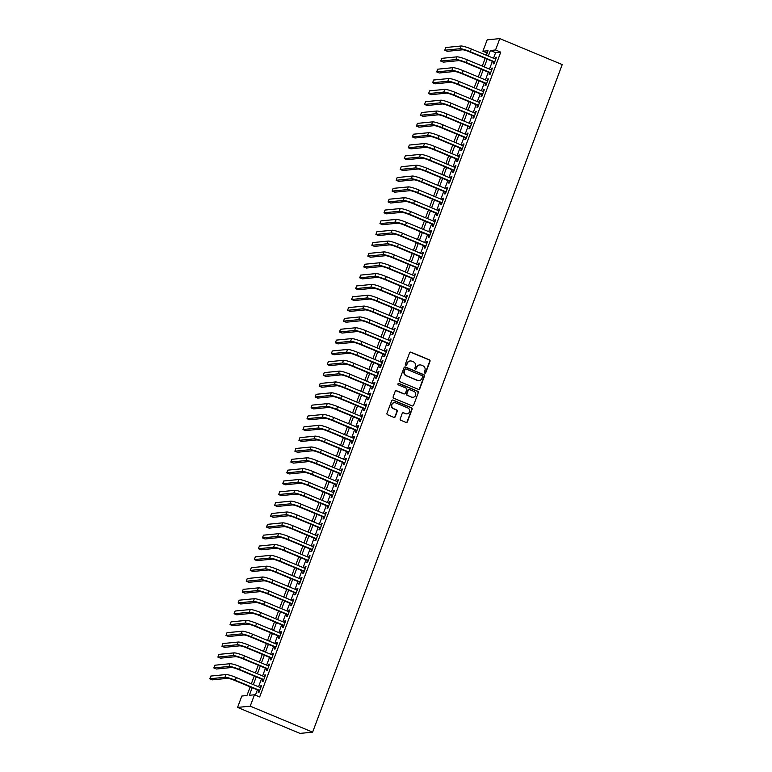 <?xml version="1.0" encoding="UTF-8"?>
<svg xmlns="http://www.w3.org/2000/svg" width="772" height="772" viewBox="0 0 772 772"><rect width="100%" height="100%" fill="white"/><g stroke="black" fill="none" stroke-linecap="round" stroke-linejoin="round"><path stroke-width="1.16" d="M424.793 373.069A0.801 0.762 84.3 0 0 425.787 372.625L430.014 361.325A1.148 1.1 84.3 0 0 429.396 359.839L411.013 352.177A1.148 1.1 84.3 0 0 409.594 352.823L405.368 364.123A0.801 0.762 84.3 0 0 406.159 365.214A0.801 0.762 84.3 0 0 406.796 364.712L407.346 363.255A3.667 3.503 84.3 0 1 411.881 361.209L413.416 361.846A3.667 3.503 84.3 0 1 415.413 366.613L414.863 368.08A0.801 0.762 84.3 0 0 415.654 369.17A0.801 0.762 84.3 0 0 416.291 368.669L416.841 367.211A3.667 3.503 84.3 0 1 421.377 365.166L422.911 365.803A3.667 3.503 84.3 0 1 424.909 370.57L424.359 372.027A0.801 0.762 84.3 0 0 424.793 373.069M424.986 373.127A0.801 0.762 84.3 0 0 425.449 372.664L429.676 361.354A1.148 1.1 84.3 0 0 429.049 359.868L410.675 352.215A1.148 1.1 84.3 0 0 410.328 352.138M405.985 365.214A0.801 0.762 84.3 0 0 406.458 364.751L407.346 363.255M415.49 369.17A0.801 0.762 84.3 0 0 415.954 368.707L416.841 367.211M400.205 418.8A1.148 1.1 84.3 0 0 400.832 420.286L405.985 422.438A1.148 1.1 84.3 0 0 407.404 421.792L412.103 409.247A1.148 1.1 84.3 0 0 411.476 407.751L393.093 400.099A1.148 1.1 84.3 0 0 391.674 400.736L386.984 413.29A1.148 1.1 84.3 0 0 387.612 414.776L393.836 417.372A1.148 1.1 84.3 0 0 395.254 416.735L397.262 411.36A1.148 1.1 84.3 0 0 396.644 409.874L393.546 408.591A3.069 2.934 84.3 0 1 394.309 402.695A3.069 2.934 84.3 0 1 395.679 402.897L407.78 407.934A3.069 2.934 84.3 0 1 407.018 413.831A3.069 2.934 84.3 0 1 405.647 413.628L403.631 412.788A1.148 1.1 84.3 0 0 402.212 413.425L400.205 418.8M495.547 49.977L500.748 52.149L259.672 696.942L254.47 694.781L250.215 706.158L312.631 732.145L562.219 64.587L499.802 38.6L495.547 49.977L490.423 50.489L488.329 56.076M418.356 389.349A1.148 1.1 84.3 0 0 419.775 388.712L424.465 376.167A1.148 1.1 84.3 0 0 423.847 374.671L405.464 367.018A1.148 1.1 84.3 0 0 404.046 367.655L399.356 380.21A1.148 1.1 84.3 0 0 399.973 381.696L418.356 389.349M418.289 392.707L413.589 405.252A1.148 1.1 84.3 0 1 412.171 405.889L393.788 398.236A1.148 1.1 84.3 0 1 393.17 396.75L395.177 391.375A1.148 1.1 84.3 0 1 396.596 390.738L404.046 393.845A1.148 1.1 84.3 0 0 405.464 393.209L406.805 389.638A1.148 1.1 84.3 0 0 406.178 388.152L398.42 384.919A0.801 0.762 84.3 0 1 398.613 383.375A0.801 0.762 84.3 0 1 398.97 383.433L417.662 391.211A1.148 1.1 84.3 0 1 418.289 392.707L413.589 405.252M493.877 61.953L493.163 63.854L494.022 63.767L496.444 57.263L495.595 57.35L495.026 58.865M489.824 72.79L489.11 74.691L489.969 74.604L492.401 68.1L491.542 68.187L490.973 69.702M485.771 83.627L485.057 85.528L485.916 85.441L488.348 78.937L487.489 79.024L486.929 80.539M481.718 94.464L481.004 96.365L481.863 96.278L484.295 89.774L483.436 89.861L482.876 91.376M477.665 105.301L476.961 107.202L477.81 107.115L480.242 100.611L479.383 100.698L478.823 102.213M473.612 116.138L472.908 118.039L473.757 117.952L476.189 111.448L475.34 111.535L474.77 113.05M469.559 126.975L468.855 128.876L469.704 128.789L472.136 122.285L471.287 122.372L470.717 123.887M465.506 137.812L464.802 139.713L465.651 139.626L468.083 133.122L467.234 133.209L466.664 134.724M461.463 148.649L460.749 150.55L461.608 150.463L464.04 143.959L463.181 144.046L462.611 145.561M457.41 159.486L456.696 161.387L457.555 161.3L459.987 154.796L459.128 154.882L458.558 156.398M453.357 170.322L452.643 172.224L453.502 172.137L455.934 165.633L455.075 165.719L454.515 167.234M449.304 181.159L448.59 183.06L449.449 182.974L451.881 176.47L451.022 176.556L450.462 178.071M445.251 191.996L444.547 193.897L445.396 193.811L447.828 187.306L446.978 187.393L446.409 188.908M441.198 202.833L440.494 204.734L441.343 204.648L443.775 198.143L442.925 198.23L442.356 199.745M437.145 213.67L436.441 215.571L437.29 215.484L439.722 208.98L438.872 209.067L438.303 210.582M433.092 224.507L432.388 226.408L433.237 226.321L435.669 219.817L434.819 219.904L434.25 221.419M429.049 235.344L428.335 237.245L429.193 237.158L431.625 230.654L430.766 230.741L430.197 232.256M424.996 246.181L424.282 248.082L425.14 247.995L427.572 241.491L426.713 241.578L426.144 243.093M420.943 257.018L420.229 258.919L421.087 258.832L423.519 252.328L422.66 252.415L422.101 253.93M416.89 267.855L416.176 269.756L417.034 269.669L419.466 263.165L418.607 263.252L418.048 264.767M412.837 278.692L412.132 280.593L412.981 280.506L415.413 274.002L414.564 274.089L413.995 275.604M408.784 289.529L408.079 291.43L408.928 291.343L411.36 284.839L410.511 284.926L409.942 286.441M404.731 300.366L404.026 302.267L404.875 302.18L407.307 295.676L406.458 295.763L405.889 297.278M400.678 311.203L399.973 313.104L400.822 313.017L403.254 306.513L402.405 306.6L401.836 308.115M396.634 322.04L395.92 323.941L396.779 323.854L399.211 317.35L398.352 317.437L397.783 318.952M392.581 332.877L391.867 334.778L392.726 334.691L395.158 328.187L394.299 328.274L393.73 329.789M388.528 343.714L387.814 345.615L388.673 345.528L391.105 339.024L390.246 339.111L389.686 340.626M384.475 354.551L383.761 356.452L384.62 356.365L387.052 349.861L386.193 349.948L385.633 351.463M380.422 365.388L379.718 367.289L380.567 367.202L382.999 360.698L382.15 360.785L381.58 362.3M376.369 376.225L375.665 378.126L376.514 378.039L378.946 371.535L378.097 371.622L377.527 373.137M372.316 387.062L371.612 388.963L372.461 388.876L374.893 382.372L374.044 382.458L373.474 383.973M368.263 397.898L367.559 399.8L368.418 399.713L370.84 393.209L369.991 393.295L369.421 394.81M364.22 408.735L363.506 410.636L364.365 410.55L366.797 404.046L365.938 404.132L365.368 405.647M360.167 419.572L359.453 421.473L360.312 421.387L362.743 414.882L361.885 414.969L361.315 416.484M356.114 430.409L355.4 432.31L356.259 432.223L358.69 425.719L357.832 425.806L357.272 427.321M352.061 441.246L351.356 443.147L352.206 443.06L354.637 436.556L353.779 436.643L353.219 438.158M348.008 452.083L347.303 453.984L348.153 453.897L350.584 447.393L349.735 447.48L349.166 448.995M343.955 462.92L343.25 464.821L344.1 464.734L346.531 458.23L345.682 458.317L345.113 459.832M339.902 473.757L339.197 475.658L340.047 475.571L342.478 469.067L341.629 469.154L341.06 470.669M335.859 484.594L335.144 486.495L336.003 486.408L338.425 479.904L337.576 479.991L337.007 481.506M331.806 495.431L331.091 497.332L331.95 497.245L334.382 490.741L333.523 490.828L332.954 492.343M327.753 506.268L327.038 508.169L327.897 508.082L330.329 501.578L329.47 501.665L328.901 503.18M323.7 517.105L322.986 519.006L323.844 518.919L326.276 512.415L325.417 512.502L324.858 514.017M319.647 527.942L318.942 529.843L319.791 529.756L322.223 523.252L321.364 523.339L320.805 524.854M315.594 538.779L314.889 540.68L315.738 540.593L318.17 534.089L317.321 534.176L316.752 535.691M311.541 549.616L310.836 551.517L311.685 551.43L314.117 544.926L313.268 545.013L312.699 546.528M307.488 560.453L306.783 562.354L307.632 562.267L310.064 555.763L309.215 555.85L308.646 557.365M303.444 571.29L302.73 573.191L303.589 573.104L306.011 566.6L305.162 566.687L304.593 568.202M299.391 582.127L298.677 584.028L299.536 583.941L301.968 577.437L301.109 577.524L300.54 579.039M295.338 592.964L294.624 594.865L295.483 594.778L297.915 588.274L297.056 588.361L296.496 589.876M291.285 603.801L290.571 605.702L291.43 605.615L293.862 599.111L293.003 599.197L292.443 600.712M287.232 614.637L286.528 616.538L287.377 616.452L289.809 609.948L288.95 610.034L288.39 611.549M283.179 625.474L282.475 627.375L283.324 627.289L285.756 620.784L284.907 620.871L284.337 622.386M279.126 636.311L278.422 638.212L279.271 638.126L281.703 631.621L280.854 631.708L280.284 633.223M275.073 647.148L274.369 649.049L275.218 648.962L277.65 642.458L276.801 642.545L276.231 644.06M271.03 657.985L270.316 659.886L271.175 659.799L273.597 653.295L272.748 653.382L272.178 654.897M266.977 668.822L266.263 670.723L267.122 670.636L269.553 664.132L268.695 664.219L268.125 665.734M262.924 679.659L262.21 681.56L263.069 681.473L265.5 674.969L264.642 675.056L264.082 676.571M500.748 52.149L495.624 52.65L493.53 58.247M492.382 61.335L489.487 69.084M488.329 72.172L485.434 79.921M484.276 83.009L481.381 90.758M480.223 93.846L477.328 101.595M476.17 104.683L473.275 112.432M472.117 115.52L469.222 123.269M468.064 126.357L465.169 134.106M464.02 137.194L461.116 144.943M459.967 148.031L457.072 155.78M455.914 158.868L453.019 166.617M451.861 169.705L448.966 177.454M447.808 180.542L444.913 188.291M443.755 191.379L440.86 199.128M439.702 202.216L436.807 209.965M435.649 213.053L432.754 220.802M431.606 223.89L428.701 231.639M427.553 234.727L424.658 242.476M423.5 245.564L420.605 253.312M419.447 256.4L416.552 264.149M415.394 267.237L412.499 274.986M411.341 278.074L408.446 285.823M407.288 288.911L404.393 296.66M403.235 299.748L400.34 307.497M399.192 310.585L396.287 318.334M395.139 321.422L392.244 329.171M391.086 332.259L388.191 340.008M387.033 343.096L384.138 350.845M382.98 353.933L380.085 361.682M378.927 364.77L376.032 372.519M374.874 375.607L371.979 383.356M370.821 386.444L367.926 394.193M366.777 397.281L363.873 405.03M362.724 408.118L359.829 415.867M358.671 418.955L355.776 426.704M354.618 429.792L351.723 437.541M350.565 440.629L347.67 448.378M346.512 451.466L343.617 459.215M342.459 462.303L339.564 470.052M338.416 473.139L335.511 480.888M334.363 483.976L331.458 491.725M330.31 494.813L327.415 502.562M326.257 505.65L323.362 513.399M322.204 516.487L319.309 524.236M318.151 527.324L315.256 535.073M314.098 538.161L311.203 545.91M310.045 548.998L307.15 556.747M306.002 559.835L303.097 567.584M301.948 570.672L299.053 578.421M297.895 581.509L295 589.258M293.842 592.346L290.947 600.095M289.789 603.183L286.894 610.932M285.737 614.02L282.841 621.769M281.683 624.857L278.788 632.606M277.63 635.694L274.736 643.443M273.587 646.531L270.683 654.28M269.534 657.368L266.639 665.117M265.481 668.205L262.586 675.954M261.428 679.042L258.533 686.791M257.375 689.878L255.397 695.167M258.871 690.496L258.157 692.397L259.016 692.31L261.447 685.806L260.589 685.893L260.029 687.408M250.186 686.887L246.953 695.524L241.829 696.026L237.573 707.413L299.99 733.4L312.631 732.145M487.18 53.007L482.905 51.232L487.161 39.854L499.802 38.6M237.573 707.413L250.215 706.158M252.174 687.717L249.346 695.283L254.47 694.781M487.18 59.174L484.276 66.913M483.127 70.011L480.232 77.75M479.074 80.848L476.179 88.587M475.021 91.685L472.126 99.424M470.968 102.522L468.073 110.261M466.915 113.359L464.02 121.098M462.862 124.195L459.967 131.935M458.819 135.032L455.914 142.772M454.766 145.869L451.871 153.609M450.713 156.706L447.818 164.446M446.66 167.543L443.765 175.283M442.607 178.38L439.712 186.12M438.554 189.217L435.659 196.956M434.501 200.054L431.606 207.793M430.448 210.891L427.553 218.63M426.405 221.728L423.5 229.467M422.352 232.565L419.457 240.304M418.299 243.402L415.404 251.141M414.246 254.239L411.351 261.978M410.193 265.076L407.298 272.815M406.14 275.913L403.245 283.652M402.087 286.75L399.192 294.489M398.034 297.587L395.139 305.326M393.99 308.424L391.086 316.163M389.937 319.261L387.042 327M385.884 330.098L382.989 337.837M381.831 340.935L378.936 348.674M377.778 351.771L374.883 359.511M373.725 362.608L370.83 370.348M369.672 373.445L366.777 381.185M365.619 384.282L362.724 392.022M361.576 395.119L358.671 402.859M357.523 405.956L354.628 413.695M353.47 416.793L350.575 424.532M349.417 427.63L346.522 435.369M345.364 438.467L342.469 446.206M341.311 449.304L338.416 457.043M337.258 460.141L334.363 467.88M333.205 470.978L330.31 478.717M329.161 481.815L326.257 489.554M325.108 492.652L322.213 500.391M321.055 503.489L318.16 511.228M317.002 514.326L314.108 522.065M312.95 525.163L310.055 532.902M308.897 536L306.002 543.739M304.843 546.837L301.948 554.576M300.79 557.673L297.895 565.413M296.747 568.51L293.842 576.25M292.694 579.347L289.799 587.087M288.641 590.184L285.746 597.924M284.588 601.021L281.693 608.761M280.535 611.858L277.64 619.598M276.482 622.695L273.587 630.434M272.429 633.532L269.534 641.271M268.386 644.369L265.481 652.108M264.333 655.206L261.438 662.945M260.28 666.043L257.385 673.782M256.227 676.88L253.332 684.619M486.341 55.246L488.029 50.72L482.905 51.232M251.334 683.789L254.229 676.05M255.387 672.952L258.282 665.213M259.44 662.115L262.335 654.376M263.493 651.279L266.388 643.539M267.546 640.442L270.441 632.702M271.599 629.605L274.494 621.865M275.652 618.768L278.547 611.028M279.696 607.931L282.6 600.191M283.749 597.094L286.644 589.354M287.802 586.257L290.697 578.517M291.855 575.42L294.75 567.681M295.908 564.583L298.803 556.844M299.961 553.746L302.856 546.007M304.014 542.909L306.909 535.17M308.057 532.072L310.962 524.333M312.11 521.235L315.015 513.496M316.163 510.398L319.058 502.659M320.216 499.561L323.111 491.822M324.269 488.724L327.164 480.985M328.322 477.887L331.217 470.148M332.375 467.05L335.27 459.311M336.428 456.213L339.323 448.474M340.471 445.376L343.376 437.637M344.524 434.539L347.419 426.8M348.577 423.703L351.472 415.963M352.63 412.866L355.525 405.126M356.683 402.029L359.578 394.289M360.736 391.192L363.631 383.452M364.789 380.355L367.684 372.615M368.842 369.518L371.737 361.778M372.886 358.681L375.79 350.942M376.939 347.844L379.834 340.105M380.992 337.007L383.887 329.268M385.045 326.17L387.94 318.431M389.098 315.333L391.993 307.594M393.151 304.496L396.046 296.757M397.204 293.659L400.099 285.92M401.257 282.822L404.152 275.083M405.3 271.985L408.205 264.246M409.353 261.148L412.248 253.409M413.406 250.311L416.301 242.572M417.459 239.474L420.354 231.735M421.512 228.637L424.407 220.898M425.565 217.8L428.46 210.061M429.618 206.964L432.513 199.224M433.671 196.127L436.566 188.387M437.714 185.29L440.619 177.55M441.767 174.453L444.662 166.713M445.82 163.616L448.715 155.876M449.873 152.779L452.768 145.04M453.926 141.942L456.821 134.203M457.979 131.105L460.874 123.366M462.032 120.268L464.927 112.529M466.085 109.431L468.98 101.692M470.129 98.594L473.033 90.855M474.182 87.757L477.077 80.018M478.235 76.92L481.13 69.181M482.288 66.083L485.183 58.344M495.624 52.65L490.423 50.489M495.595 57.35L496.309 57.649M491.542 68.187L492.256 68.486M487.489 79.024L488.203 79.323M483.436 89.861L484.15 90.16M479.383 100.698L480.097 100.997M475.34 111.535L476.044 111.834M471.287 122.372L471.991 122.671M467.234 133.209L467.948 133.508M463.181 144.046L463.895 144.345M459.128 154.882L459.842 155.182M455.075 165.719L455.789 166.019M451.022 176.556L451.736 176.856M446.978 187.393L447.683 187.692M442.925 198.23L443.63 198.529M438.872 209.067L439.586 209.366M434.819 219.904L435.533 220.203M430.766 230.741L431.48 231.04M426.713 241.578L427.427 241.877M422.66 252.415L423.374 252.714M418.607 263.252L419.321 263.551M414.564 274.089L415.268 274.388M410.511 284.926L411.215 285.225M406.458 295.763L407.172 296.062M402.405 306.6L403.119 306.899M398.352 317.437L399.066 317.736M394.299 328.274L395.013 328.573M390.246 339.111L390.96 339.41M386.193 349.948L386.907 350.247M382.15 360.785L382.854 361.084M378.097 371.622L378.801 371.921M374.044 382.458L374.758 382.758M369.991 393.295L370.705 393.595M365.938 404.132L366.652 404.432M361.885 414.969L362.599 415.268M357.832 425.806L358.546 426.105M353.779 436.643L354.493 436.942M349.735 447.48L350.44 447.779M345.682 458.317L346.387 458.616M341.629 469.154L342.343 469.453M337.576 479.991L338.29 480.29M333.523 490.828L334.237 491.127M329.47 501.665L330.184 501.964M325.417 512.502L326.131 512.801M321.364 523.339L322.078 523.638M317.321 534.176L318.025 534.475M313.268 545.013L313.972 545.312M309.215 555.85L309.929 556.149M305.162 566.687L305.876 566.986M301.109 577.524L301.823 577.823M297.056 588.361L297.77 588.66M293.003 599.197L293.717 599.497M288.95 610.034L289.664 610.334M284.907 620.871L285.611 621.171M280.854 631.708L281.558 632.007M276.801 642.545L277.515 642.844M272.748 653.382L273.462 653.681M268.695 664.219L269.409 664.518M264.642 675.056L265.356 675.355M260.589 685.893L261.303 686.192M419.572 364.944A3.667 3.503 84.3 0 0 416.504 367.24M410.077 360.987A3.667 3.503 84.3 0 0 406.998 363.284M418.694 389.435A1.148 1.1 84.3 0 0 419.437 388.75L424.127 376.196A1.148 1.1 84.3 0 0 423.5 374.709L405.126 367.057A1.148 1.1 84.3 0 0 404.789 366.97M422.602 376.736A0.801 0.762 84.3 0 0 422.168 375.694L406.033 368.977A0.801 0.762 84.3 0 0 405.039 369.421L404.46 370.965A3.667 3.503 84.3 0 0 406.458 375.732L417.488 380.326A3.667 3.503 84.3 0 0 422.023 378.28L422.602 376.736M405.503 368.958A0.801 0.762 84.3 0 0 404.692 369.46L405.039 369.421M418.945 380.577A3.667 3.503 84.3 0 1 417.141 380.355L406.111 375.761A3.667 3.503 84.3 0 1 404.123 371.004L404.692 369.46M412.509 405.975A1.148 1.1 84.3 0 0 413.252 405.29M404.393 393.923A1.148 1.1 84.3 0 1 403.708 393.874L396.258 390.777A1.148 1.1 84.3 0 0 395.911 390.7M417.942 392.736A1.148 1.1 84.3 0 0 417.324 391.25L398.632 383.462A0.801 0.762 84.3 0 0 398.448 383.414M411.785 397.069A3.069 2.934 84.3 0 0 415.751 394.656A3.069 2.934 84.3 0 0 413.917 391.375L409.652 389.599A1.148 1.1 84.3 0 0 408.234 390.236L406.902 393.797A1.148 1.1 84.3 0 0 407.519 395.293L411.447 397.097A3.069 2.934 84.3 0 0 412.981 397.281M408.967 389.551A1.148 1.1 84.3 0 0 407.886 390.275L408.234 390.236M411.447 397.097L407.182 395.322A1.148 1.1 84.3 0 1 406.555 393.836L407.886 390.275M406.844 413.84A3.069 2.934 84.3 0 1 405.31 413.657L403.293 412.817A1.148 1.1 84.3 0 0 402.955 412.74M394.145 402.714A3.069 2.934 84.3 0 0 393.209 408.62L393.546 408.591M394.174 417.449A1.148 1.1 84.3 0 0 394.917 416.774L396.924 411.399A1.148 1.1 84.3 0 0 396.297 409.913L393.209 408.62M406.323 422.516A1.148 1.1 84.3 0 0 407.066 421.83L411.756 409.276A1.148 1.1 84.3 0 0 411.138 407.79L392.755 400.137A1.148 1.1 84.3 0 0 392.417 400.06M460.98 46.011L459.967 48.723L444.778 50.228L445.791 47.517L460.98 46.011A8.753 1.177 20.5 0 1 471.345 49.003L495.74 59.164M459.967 48.723A8.753 1.177 20.5 0 1 470.331 51.714L494.727 61.876M494.582 62.252L469.472 51.801A5.838 0.782 -159.5 0 0 462.563 49.804L447.384 51.309L444.778 50.228M456.928 56.848L455.914 59.56L440.725 61.065L441.738 58.354L456.928 56.848A8.753 1.177 20.5 0 1 467.292 59.84L491.687 70.001M455.914 59.56A8.753 1.177 20.5 0 1 466.278 62.551L490.674 72.713M490.529 73.089L465.429 62.638A5.838 0.782 -159.5 0 0 458.52 60.641L443.331 62.146L440.725 61.065M452.875 67.685L451.861 70.397L436.672 71.902L437.685 69.191L452.875 67.685A8.753 1.177 20.5 0 1 463.239 70.677L487.634 80.838M451.861 70.397A8.753 1.177 20.5 0 1 462.225 73.388L486.621 83.55M486.485 83.926L461.376 73.475A5.838 0.782 -159.5 0 0 454.467 71.478L439.278 72.983L436.672 71.902M448.822 78.522L447.808 81.234L432.629 82.739L433.642 80.027L448.822 78.522A8.753 1.177 20.5 0 1 459.186 81.514L483.581 91.675M447.808 81.234A8.753 1.177 20.5 0 1 458.172 84.225L482.568 94.387M482.432 94.763L457.323 84.312A5.838 0.782 -159.5 0 0 450.414 82.314L435.225 83.82L432.629 82.739M444.768 89.359L443.755 92.071L428.576 93.576L429.589 90.864L444.768 89.359A8.753 1.177 20.5 0 1 455.133 92.35L479.537 102.512M443.755 92.071A8.753 1.177 20.5 0 1 454.119 95.062L478.524 105.224M478.379 105.6L453.27 95.149A5.838 0.782 -159.5 0 0 446.361 93.151L431.172 94.657L428.576 93.576M440.715 100.196L439.712 102.908L424.523 104.413L425.536 101.701L440.715 100.196A8.753 1.177 20.5 0 1 451.089 103.187L475.484 113.349M439.712 102.908A8.753 1.177 20.5 0 1 450.076 105.899L474.471 116.061M474.326 116.437L449.217 105.986A5.838 0.782 -159.5 0 0 442.308 103.988L427.119 105.494L424.523 104.413M436.672 111.033L435.659 113.745L420.47 115.25L421.483 112.538L436.672 111.033A8.753 1.177 20.5 0 1 447.036 114.024L471.431 124.186M435.659 113.745A8.753 1.177 20.5 0 1 446.023 116.736L470.418 126.897M470.273 127.274L445.164 116.823A5.838 0.782 -159.5 0 0 438.255 114.825L423.075 116.331L420.47 115.25M432.619 121.87L431.606 124.581L416.417 126.087L417.43 123.375L432.619 121.87A8.753 1.177 20.5 0 1 442.983 124.861L467.378 135.023M431.606 124.581A8.753 1.177 20.5 0 1 441.97 127.573L466.365 137.734M466.22 138.111L441.111 127.66A5.838 0.782 -159.5 0 0 434.202 125.662L419.022 127.168L416.417 126.087M428.566 132.707L427.553 135.418L412.364 136.924L413.377 134.212L428.566 132.707A8.753 1.177 20.5 0 1 438.93 135.698L463.325 145.86M427.553 135.418A8.753 1.177 20.5 0 1 437.917 138.41L462.312 148.571M462.167 148.948L437.058 138.497A5.838 0.782 -159.5 0 0 430.149 136.499L414.969 138.005L412.364 136.924M424.513 143.544L423.5 146.255L408.311 147.761L409.324 145.049L424.513 143.544A8.753 1.177 20.5 0 1 434.877 146.535L459.272 156.697M423.5 146.255A8.753 1.177 20.5 0 1 433.864 149.247L458.259 159.408M458.114 159.785L433.015 149.334A5.838 0.782 -159.5 0 0 426.105 147.336L410.916 148.842L408.311 147.761M420.46 154.381L419.447 157.092L404.267 158.598L405.271 155.886L420.46 154.381A8.753 1.177 20.5 0 1 430.824 157.372L455.219 167.534M419.447 157.092A8.753 1.177 20.5 0 1 429.811 160.084L454.206 170.245M454.071 170.622L428.962 160.171A5.838 0.782 -159.5 0 0 422.052 158.173L406.863 159.679L404.267 158.598M416.407 165.218L415.394 167.929L400.214 169.435L401.228 166.723L416.407 165.218A8.753 1.177 20.5 0 1 426.771 168.209L451.166 178.371M415.394 167.929A8.753 1.177 20.5 0 1 425.758 170.921L450.153 181.082M450.018 181.459L424.909 171.008A5.838 0.782 -159.5 0 0 417.999 169.01L402.81 170.515L400.214 169.435M412.354 176.055L411.341 178.766L396.161 180.272L397.175 177.56L412.354 176.055A8.753 1.177 20.5 0 1 422.718 179.046L447.123 189.208M411.341 178.766A8.753 1.177 20.5 0 1 421.705 181.758L446.11 191.919M445.965 192.296L420.856 181.845A5.838 0.782 -159.5 0 0 413.946 179.847L398.757 181.352L396.161 180.272M408.311 186.892L407.298 189.603L392.108 191.109L393.122 188.397L408.311 186.892A8.753 1.177 20.5 0 1 418.675 189.883L443.07 200.044M407.298 189.603A8.753 1.177 20.5 0 1 417.662 192.595L442.057 202.756M441.912 203.132L416.803 192.682A5.838 0.782 -159.5 0 0 409.893 190.684L394.704 192.189L392.108 191.109M404.258 197.728L403.245 200.44L388.055 201.946L389.069 199.234L404.258 197.728A8.753 1.177 20.5 0 1 414.622 200.72L439.017 210.881M403.245 200.44A8.753 1.177 20.5 0 1 413.609 203.432L438.004 213.593M437.859 213.969L412.75 203.518A5.838 0.782 -159.5 0 0 405.84 201.521L390.661 203.026L388.055 201.946M400.205 208.565L399.192 211.277L384.002 212.782L385.016 210.071L400.205 208.565A8.753 1.177 20.5 0 1 410.569 211.557L434.964 221.718M399.192 211.277A8.753 1.177 20.5 0 1 409.556 214.269L433.951 224.43M433.806 224.806L408.697 214.355A5.838 0.782 -159.5 0 0 401.787 212.358L386.608 213.863L384.002 212.782M396.152 219.402L395.139 222.114L379.949 223.619L380.963 220.908L396.152 219.402A8.753 1.177 20.5 0 1 406.516 222.394L430.911 232.555M395.139 222.114A8.753 1.177 20.5 0 1 405.503 225.106L429.898 235.267M429.753 235.643L404.644 225.192A5.838 0.782 -159.5 0 0 397.734 223.195L382.555 224.7L379.949 223.619M392.099 230.239L391.086 232.951L375.896 234.456L376.91 231.745L392.099 230.239A8.753 1.177 20.5 0 1 402.463 233.231L426.858 243.392M391.086 232.951A8.753 1.177 20.5 0 1 401.45 235.942L425.845 246.104M425.7 246.48L400.6 236.029A5.838 0.782 -159.5 0 0 393.691 234.032L378.502 235.537L375.896 234.456M388.046 241.076L387.033 243.788L371.853 245.293L372.866 242.582L388.046 241.076A8.753 1.177 20.5 0 1 398.41 244.068L422.805 254.229M387.033 243.788A8.753 1.177 20.5 0 1 397.397 246.779L421.792 256.941M421.657 257.317L396.547 246.866A5.838 0.782 -159.5 0 0 389.638 244.869L374.449 246.374L371.853 245.293M383.993 251.913L382.98 254.625L367.8 256.13L368.813 253.419L383.993 251.913A8.753 1.177 20.5 0 1 394.357 254.905L418.752 265.066M382.98 254.625A8.753 1.177 20.5 0 1 393.344 257.616L417.739 267.778M417.604 268.154L392.494 257.703A5.838 0.782 -159.5 0 0 385.585 255.706L370.396 257.211L367.8 256.13M379.94 262.75L378.927 265.462L363.747 266.967L364.76 264.256L379.94 262.75A8.753 1.177 20.5 0 1 390.304 265.742L414.709 275.903M378.927 265.462A8.753 1.177 20.5 0 1 389.3 268.453L413.695 278.615M413.551 278.991L388.441 268.54A5.838 0.782 -159.5 0 0 381.532 266.543L366.343 268.048L363.747 266.967M375.896 273.587L374.883 276.299L359.694 277.804L360.707 275.093L375.896 273.587A8.753 1.177 20.5 0 1 386.261 276.579L410.656 286.74M374.883 276.299A8.753 1.177 20.5 0 1 385.247 279.29L409.642 289.452M409.498 289.828L384.388 279.377A5.838 0.782 -159.5 0 0 377.479 277.38L362.29 278.885L359.694 277.804M371.843 284.424L370.83 287.136L355.641 288.641L356.654 285.93L371.843 284.424A8.753 1.177 20.5 0 1 382.208 287.416L406.603 297.577M370.83 287.136A8.753 1.177 20.5 0 1 381.194 290.127L405.589 300.289M405.445 300.665L380.335 290.214A5.838 0.782 -159.5 0 0 373.426 288.217L358.247 289.722L355.641 288.641M367.79 295.261L366.777 297.973L351.588 299.478L352.601 296.766L367.79 295.261A8.753 1.177 20.5 0 1 378.155 298.253L402.55 308.414M366.777 297.973A8.753 1.177 20.5 0 1 377.141 300.964L401.536 311.126M401.392 311.502L376.282 301.051A5.838 0.782 -159.5 0 0 369.373 299.053L354.194 300.559L351.588 299.478M363.737 306.098L362.724 308.81L347.535 310.315L348.548 307.603L363.737 306.098A8.753 1.177 20.5 0 1 374.102 309.089L398.497 319.251M362.724 308.81A8.753 1.177 20.5 0 1 373.088 311.801L397.483 321.963M397.339 322.339L372.239 311.888A5.838 0.782 -159.5 0 0 365.32 309.89L350.141 311.396L347.535 310.315M359.684 316.935L358.671 319.647L343.482 321.152L344.495 318.44L359.684 316.935A8.753 1.177 20.5 0 1 370.049 319.926L394.444 330.088M358.671 319.647A8.753 1.177 20.5 0 1 369.035 322.638L393.43 332.8M393.286 333.176L368.186 322.725A5.838 0.782 -159.5 0 0 361.277 320.727L346.088 322.233L343.482 321.152M355.631 327.772L354.618 330.484L339.439 331.989L340.452 329.277L355.631 327.772A8.753 1.177 20.5 0 1 365.996 330.763L390.391 340.925M354.618 330.484A8.753 1.177 20.5 0 1 364.982 333.475L389.377 343.637M389.242 344.013L364.133 333.562A5.838 0.782 -159.5 0 0 357.224 331.564L342.035 333.07L339.439 331.989M351.578 338.609L350.565 341.32L335.386 342.826L336.399 340.114L351.578 338.609A8.753 1.177 20.5 0 1 361.943 341.6L386.338 351.762M350.565 341.32A8.753 1.177 20.5 0 1 360.929 344.312L385.325 354.473M385.189 354.85L360.08 344.399A5.838 0.782 -159.5 0 0 353.171 342.401L337.982 343.907L335.386 342.826M347.525 349.446L346.512 352.157L331.333 353.663L332.346 350.951L347.525 349.446A8.753 1.177 20.5 0 1 357.89 352.437L382.294 362.599M346.512 352.157A8.753 1.177 20.5 0 1 356.886 355.149L381.281 365.31M381.136 365.687L356.027 355.236A5.838 0.782 -159.5 0 0 349.118 353.238L333.929 354.744L331.333 353.663M343.482 360.283L342.469 362.994L327.28 364.5L328.293 361.788L343.482 360.283A8.753 1.177 20.5 0 1 353.846 363.274L378.241 373.436M342.469 362.994A8.753 1.177 20.5 0 1 352.833 365.986L377.228 376.147M377.083 376.524L351.974 366.073A5.838 0.782 -159.5 0 0 345.065 364.075L329.876 365.581L327.28 364.5M339.429 371.12L338.416 373.831L323.227 375.337L324.24 372.625L339.429 371.12A8.753 1.177 20.5 0 1 349.793 374.111L374.188 384.273M338.416 373.831A8.753 1.177 20.5 0 1 348.78 376.823L373.175 386.984M373.03 387.361L347.921 376.91A5.838 0.782 -159.5 0 0 341.012 374.912L325.832 376.418L323.227 375.337M335.376 381.957L334.363 384.668L319.174 386.174L320.187 383.462L335.376 381.957A8.753 1.177 20.5 0 1 345.74 384.948L370.135 395.11M334.363 384.668A8.753 1.177 20.5 0 1 344.727 387.66L369.122 397.821M368.977 398.198L343.868 387.747A5.838 0.782 -159.5 0 0 336.959 385.749L321.779 387.255L319.174 386.174M331.323 392.794L330.31 395.505L315.121 397.011L316.134 394.299L331.323 392.794A8.753 1.177 20.5 0 1 341.687 395.785L366.082 405.947M330.31 395.505A8.753 1.177 20.5 0 1 340.674 398.497L365.069 408.658M364.924 409.035L339.825 398.584A5.838 0.782 -159.5 0 0 332.906 396.586L317.726 398.091L315.121 397.011M327.27 403.631L326.257 406.342L311.068 407.848L312.081 405.136L327.27 403.631A8.753 1.177 20.5 0 1 337.634 406.622L362.029 416.783M326.257 406.342A8.753 1.177 20.5 0 1 336.621 409.334L361.016 419.495M360.871 419.872L335.772 409.421A5.838 0.782 -159.5 0 0 328.862 407.423L313.673 408.928L311.068 407.848M323.217 414.467L322.204 417.179L307.024 418.685L308.038 415.973L323.217 414.467A8.753 1.177 20.5 0 1 333.581 417.459L357.976 427.62M322.204 417.179A8.753 1.177 20.5 0 1 332.568 420.171L356.963 430.332M356.828 430.708L331.719 420.257A5.838 0.782 -159.5 0 0 324.809 418.26L309.62 419.765L307.024 418.685M319.164 425.304L318.151 428.016L302.971 429.522L303.985 426.81L319.164 425.304A8.753 1.177 20.5 0 1 329.528 428.296L353.923 438.457M318.151 428.016A8.753 1.177 20.5 0 1 328.515 431.008L352.92 441.169M352.775 441.545L327.666 431.094A5.838 0.782 -159.5 0 0 320.756 429.097L305.567 430.602L302.971 429.522M315.111 436.141L314.098 438.853L298.918 440.358L299.932 437.647L315.111 436.141A8.753 1.177 20.5 0 1 325.485 439.133L349.88 449.294M314.098 438.853A8.753 1.177 20.5 0 1 324.472 441.845L348.867 452.006M348.722 452.382L323.613 441.931A5.838 0.782 -159.5 0 0 316.703 439.934L301.514 441.439L298.918 440.358M311.068 446.978L310.055 449.69L294.865 451.195L295.879 448.484L311.068 446.978A8.753 1.177 20.5 0 1 321.432 449.97L345.827 460.131M310.055 449.69A8.753 1.177 20.5 0 1 320.419 452.682L344.814 462.843M344.669 463.219L319.56 452.768A5.838 0.782 -159.5 0 0 312.65 450.771L297.461 452.276L294.865 451.195M307.015 457.815L306.002 460.527L290.812 462.032L291.826 459.321L307.015 457.815A8.753 1.177 20.5 0 1 317.379 460.807L341.774 470.968M306.002 460.527A8.753 1.177 20.5 0 1 316.366 463.518L340.761 473.68M340.616 474.056L315.507 463.605A5.838 0.782 -159.5 0 0 308.597 461.608L293.418 463.113L290.812 462.032M302.962 468.652L301.948 471.364L286.759 472.869L287.773 470.158L302.962 468.652A8.753 1.177 20.5 0 1 313.326 471.644L337.721 481.805M301.948 471.364A8.753 1.177 20.5 0 1 312.313 474.355L336.708 484.517M336.563 484.893L311.454 474.442A5.838 0.782 -159.5 0 0 304.544 472.445L289.365 473.95L286.759 472.869M298.909 479.489L297.895 482.201L282.706 483.706L283.72 480.995L298.909 479.489A8.753 1.177 20.5 0 1 309.273 482.481L333.668 492.642M297.895 482.201A8.753 1.177 20.5 0 1 308.26 485.192L332.655 495.354M332.51 495.73L307.41 485.279A5.838 0.782 -159.5 0 0 300.501 483.282L285.312 484.787L282.706 483.706M294.856 490.326L293.842 493.038L278.653 494.543L279.667 491.832L294.856 490.326A8.753 1.177 20.5 0 1 305.22 493.318L329.615 503.479M293.842 493.038A8.753 1.177 20.5 0 1 304.207 496.029L328.602 506.191M328.467 506.567L303.357 496.116A5.838 0.782 -159.5 0 0 296.448 494.119L281.259 495.624L278.653 494.543M290.803 501.163L289.789 503.875L274.61 505.38L275.623 502.668L290.803 501.163A8.753 1.177 20.5 0 1 301.167 504.155L325.562 514.316M289.789 503.875A8.753 1.177 20.5 0 1 300.154 506.866L324.549 517.028M324.414 517.404L299.304 506.953A5.838 0.782 -159.5 0 0 292.395 504.956L277.206 506.461L274.61 505.38M286.75 512L285.737 514.712L270.557 516.217L271.57 513.505L286.75 512A8.753 1.177 20.5 0 1 297.114 514.992L321.509 525.153M285.737 514.712A8.753 1.177 20.5 0 1 296.101 517.703L320.505 527.865M320.361 528.241L295.251 517.79A5.838 0.782 -159.5 0 0 288.342 515.793L273.153 517.298L270.557 516.217M282.697 522.837L281.683 525.549L266.504 527.054L267.517 524.342L282.697 522.837A8.753 1.177 20.5 0 1 293.07 525.828L317.466 535.99M281.683 525.549A8.753 1.177 20.5 0 1 292.057 528.54L316.452 538.702M316.308 539.078L291.198 528.627A5.838 0.782 -159.5 0 0 284.289 526.629L269.1 528.135L266.504 527.054M278.653 533.674L277.64 536.386L262.451 537.891L263.464 535.179L278.653 533.674A8.753 1.177 20.5 0 1 289.017 536.665L313.413 546.827M277.64 536.386A8.753 1.177 20.5 0 1 288.004 539.377L312.399 549.539M312.255 549.915L287.145 539.464A5.838 0.782 -159.5 0 0 280.236 537.466L265.057 538.972L262.451 537.891M274.6 544.511L273.587 547.223L258.398 548.728L259.411 546.016L274.6 544.511A8.753 1.177 20.5 0 1 284.964 547.502L309.36 557.664M273.587 547.223A8.753 1.177 20.5 0 1 283.951 550.214L308.346 560.375M308.202 560.752L283.092 550.301A5.838 0.782 -159.5 0 0 276.183 548.303L261.004 549.809L258.398 548.728M270.547 555.348L269.534 558.059L254.345 559.565L255.358 556.853L270.547 555.348A8.753 1.177 20.5 0 1 280.911 558.339L305.307 568.501M269.534 558.059A8.753 1.177 20.5 0 1 279.898 561.051L304.293 571.212M304.149 571.589L279.039 561.138A5.838 0.782 -159.5 0 0 272.13 559.14L256.951 560.646L254.345 559.565M266.494 566.185L265.481 568.896L250.292 570.402L251.305 567.69L266.494 566.185A8.753 1.177 20.5 0 1 276.858 569.176L301.254 579.338M265.481 568.896A8.753 1.177 20.5 0 1 275.845 571.888L300.24 582.049M300.096 582.426L274.996 571.975A5.838 0.782 -159.5 0 0 268.087 569.977L252.898 571.483L250.292 570.402M262.441 577.022L261.428 579.733L246.239 581.239L247.252 578.527L262.441 577.022A8.753 1.177 20.5 0 1 272.805 580.013L297.201 590.175M261.428 579.733A8.753 1.177 20.5 0 1 271.792 582.725L296.187 592.886M296.052 593.263L270.943 582.812A5.838 0.782 -159.5 0 0 264.034 580.814L248.845 582.32L246.239 581.239M258.388 587.859L257.375 590.57L242.196 592.076L243.209 589.364L258.388 587.859A8.753 1.177 20.5 0 1 268.752 590.85L293.148 601.012M257.375 590.57A8.753 1.177 20.5 0 1 267.739 593.562L292.134 603.723M291.999 604.1L266.89 593.649A5.838 0.782 -159.5 0 0 259.981 591.651L244.792 593.157L242.196 592.076M254.335 598.696L253.322 601.407L238.143 602.913L239.156 600.201L254.335 598.696A8.753 1.177 20.5 0 1 264.7 601.687L289.104 611.849M253.322 601.407A8.753 1.177 20.5 0 1 263.686 604.399L288.091 614.56M287.946 614.937L262.837 604.486A5.838 0.782 -159.5 0 0 255.928 602.488L240.739 603.993L238.143 602.913M250.282 609.533L249.279 612.244L234.09 613.75L235.103 611.038L250.282 609.533A8.753 1.177 20.5 0 1 260.656 612.524L285.051 622.686M249.279 612.244A8.753 1.177 20.5 0 1 259.643 615.236L284.038 625.397M283.893 625.774L258.784 615.323A5.838 0.782 -159.5 0 0 251.875 613.325L236.686 614.83L234.09 613.75M246.239 620.37L245.226 623.081L230.037 624.587L231.05 621.875L246.239 620.37A8.753 1.177 20.5 0 1 256.603 623.361L280.998 633.523M245.226 623.081A8.753 1.177 20.5 0 1 255.59 626.073L279.985 636.234M279.84 636.611L254.731 626.16A5.838 0.782 -159.5 0 0 247.822 624.162L232.642 625.667L230.037 624.587M242.186 631.207L241.173 633.918L225.984 635.424L226.997 632.712L242.186 631.207A8.753 1.177 20.5 0 1 252.55 634.198L276.945 644.359M241.173 633.918A8.753 1.177 20.5 0 1 251.537 636.91L275.932 647.071M275.787 647.447L250.678 636.996A5.838 0.782 -159.5 0 0 243.769 634.999L228.589 636.504L225.984 635.424M238.133 642.043L237.12 644.755L221.931 646.26L222.944 643.549L238.133 642.043A8.753 1.177 20.5 0 1 248.497 645.035L272.892 655.196M237.12 644.755A8.753 1.177 20.5 0 1 247.484 647.747L271.879 657.908M271.734 658.284L246.625 647.833A5.838 0.782 -159.5 0 0 239.716 645.836L224.536 647.341L221.931 646.26M234.08 652.88L233.067 655.592L217.878 657.097L218.891 654.386L234.08 652.88A8.753 1.177 20.5 0 1 244.444 655.872L268.839 666.033M233.067 655.592A8.753 1.177 20.5 0 1 243.431 658.584L267.826 668.745M267.681 669.121L242.582 658.67A5.838 0.782 -159.5 0 0 235.672 656.673L220.483 658.178L217.878 657.097M230.027 663.717L229.014 666.429L213.834 667.934L214.838 665.223L230.027 663.717A8.753 1.177 20.5 0 1 240.391 666.709L264.786 676.87M229.014 666.429A8.753 1.177 20.5 0 1 239.378 669.421L263.773 679.582M263.638 679.958L238.529 669.507A5.838 0.782 -159.5 0 0 231.619 667.51L216.43 669.015L213.834 667.934M225.974 674.554L224.961 677.266L209.781 678.771L210.795 676.06L225.974 674.554A8.753 1.177 20.5 0 1 236.338 677.546L260.733 687.707M224.961 677.266A8.753 1.177 20.5 0 1 235.325 680.257L259.72 690.419M259.585 690.795L234.476 680.344A5.838 0.782 -159.5 0 0 227.566 678.347L212.377 679.852L209.781 678.771M471.345 49.003L470.331 51.714M467.292 59.84L466.278 62.551M463.239 70.677L462.225 73.388M459.186 81.514L458.172 84.225M455.133 92.35L454.119 95.062M451.089 103.187L450.076 105.899M447.036 114.024L446.023 116.736M442.983 124.861L441.97 127.573M438.93 135.698L437.917 138.41M434.877 146.535L433.864 149.247M430.824 157.372L429.811 160.084M426.771 168.209L425.758 170.921M422.718 179.046L421.705 181.758M418.675 189.883L417.662 192.595M414.622 200.72L413.609 203.432M410.569 211.557L409.556 214.269M406.516 222.394L405.503 225.106M402.463 233.231L401.45 235.942M398.41 244.068L397.397 246.779M394.357 254.905L393.344 257.616M390.304 265.742L389.3 268.453M386.261 276.579L385.247 279.29M382.208 287.416L381.194 290.127M378.155 298.253L377.141 300.964M374.102 309.089L373.088 311.801M370.049 319.926L369.035 322.638M365.996 330.763L364.982 333.475M361.943 341.6L360.929 344.312M357.89 352.437L356.886 355.149M353.846 363.274L352.833 365.986M349.793 374.111L348.78 376.823M345.74 384.948L344.727 387.66M341.687 395.785L340.674 398.497M337.634 406.622L336.621 409.334M333.581 417.459L332.568 420.171M329.528 428.296L328.515 431.008M325.485 439.133L324.472 441.845M321.432 449.97L320.419 452.682M317.379 460.807L316.366 463.518M313.326 471.644L312.313 474.355M309.273 482.481L308.26 485.192M305.22 493.318L304.207 496.029M301.167 504.155L300.154 506.866M297.114 514.992L296.101 517.703M293.07 525.828L292.057 528.54M289.017 536.665L288.004 539.377M284.964 547.502L283.951 550.214M280.911 558.339L279.898 561.051M276.858 569.176L275.845 571.888M272.805 580.013L271.792 582.725M268.752 590.85L267.739 593.562M264.7 601.687L263.686 604.399M260.656 612.524L259.643 615.236M256.603 623.361L255.59 626.073M252.55 634.198L251.537 636.91M248.497 645.035L247.484 647.747M244.444 655.872L243.431 658.584M240.391 666.709L239.378 669.421M236.338 677.546L235.325 680.257"/></g></svg>
